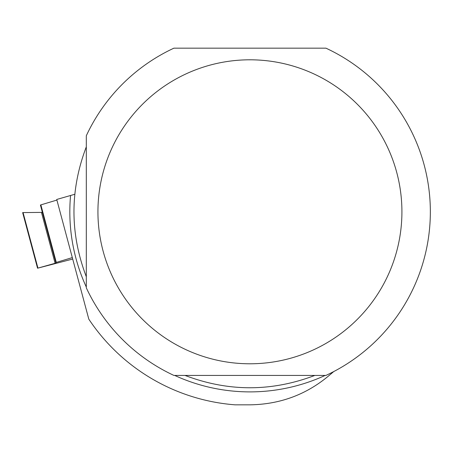 <?xml version="1.0" encoding="UTF-8"?>
<svg xmlns="http://www.w3.org/2000/svg" width="453" height="453" viewBox="0 0 453 453"><rect width="100%" height="100%" fill="white"/><g stroke="black" fill="none" stroke-linecap="round" stroke-linejoin="round"><path stroke-width="0.68" d="M42.389 212.383L22.65 212.593L42.389 212.383L40.413 205.022L56.897 200.067L40.413 205.022L55.962 263.051L37.554 268.21L72.701 259.042M55.832 262.547L72.316 257.598M325.939 375.424A180.424 180.424 0 0 0 325.939 48.165L173.912 48.165A180.424 180.424 0 0 0 86.313 135.747L86.313 287.848A180.424 180.424 0 0 0 173.912 375.424L325.939 375.424M74.762 194.286L56.738 199.467L88.805 319.15A193.607 193.607 0 0 0 235.096 404.835L249.926 404.835C279.66 404.387 305.752 394.852 328.21 376.239L333.742 371.568M401.919 211.794A151.993 151.993 0 0 0 217.117 63.386A151.993 151.993 0 0 0 112.095 275.86A151.993 151.993 0 0 0 401.919 211.794M314.835 375.424C271.562 391.862 228.289 391.862 185.017 375.424M86.313 276.749C69.853 233.448 69.853 190.147 86.313 146.84M40.866 204.869L56.285 262.4M23.063 212.582L37.939 268.097M55.102 263.312L41.461 212.406M325.158 375.424A180.096 180.096 0 0 1 174.694 375.424M86.313 287.066A180.096 180.096 0 0 1 70.56 195.566M22.65 212.593L37.554 268.21"/></g></svg>
